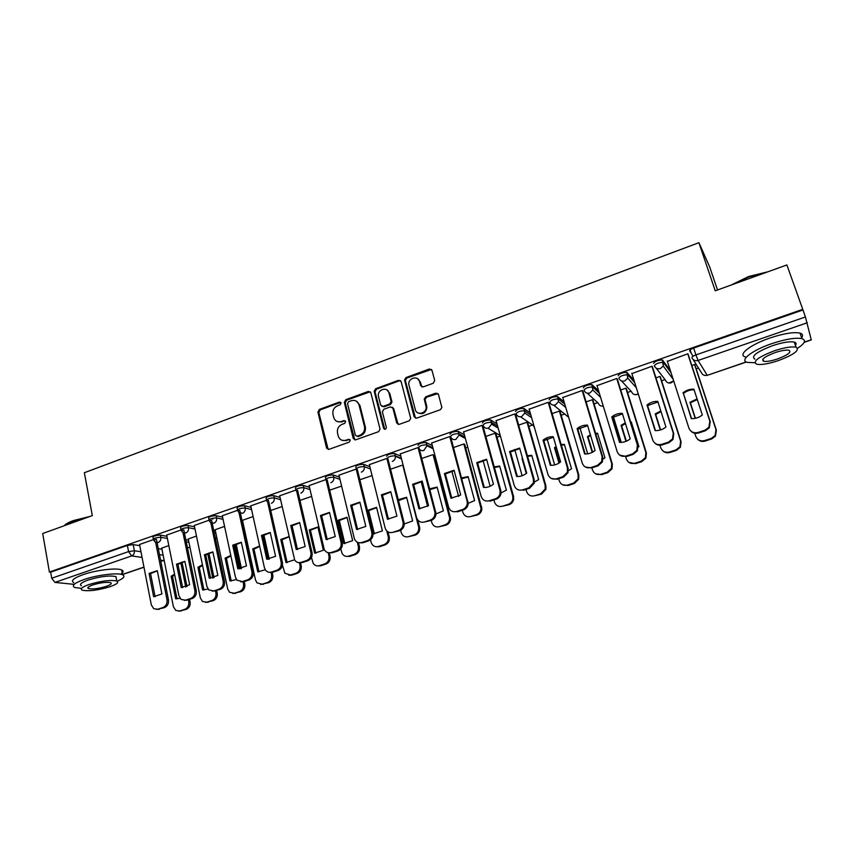 <?xml version="1.0" encoding="UTF-8"?>
<svg xmlns="http://www.w3.org/2000/svg" width="854" height="854" viewBox="0 0 854 854"><rect width="100%" height="100%" fill="white"/><g stroke="black" fill="none" stroke-linecap="round" stroke-linejoin="round"><path stroke-width="1.28" d="M341.088 402.96L339.412 402.053L319.332 409.44L317.923 412.108L326.612 448.169L328.95 449.343L349.265 442.116L350.257 440.205L348.571 439.287L345.934 440.226C342.23 441.155 339.689 439.821 338.301 436.223L337.501 432.957C336.914 428.943 338.43 426.071 342.038 424.342L344.664 423.392L345.656 421.513L343.97 420.595L341.344 421.545C337.661 422.484 335.131 421.171 333.754 417.606L332.964 414.382C332.387 410.39 333.893 407.529 337.479 405.799L340.095 404.839L341.088 402.96M340.799 402.405L320.239 409.845L318.841 412.514L328.16 449.439M349.905 439.575L345.934 440.226M345.336 420.915L341.344 421.545M433.245 383.254L434.707 380.489L431.953 370.262L429.423 368.971L406.024 377.575L404.518 379.966L414.137 416.805L416.667 418.14L440.344 409.717L441.892 407.507L438.454 394.441L435.892 393.128L425.772 396.779L424.246 399.085L426.146 406.942C426.722 413.539 416.645 415.909 415.279 409.525L408.799 384.513C407.966 377.927 418.15 375.162 419.57 381.621L420.627 385.613L423.157 386.915L433.245 383.254M49.404 572.041L42.7 533.515L92.317 515.602L84.354 472.732L698.924 242.685L715.236 290.798L786.886 264.943L802.76 309.319L49.404 572.041L50.664 572.18L51.72 578.233L128.57 551.599L134.366 550.745L140.963 551.769M370.817 392.691L368.384 391.41L345.742 399.725L344.322 402.415L353.236 438.497L355.67 439.831L378.578 431.686L380.051 429.135L370.817 392.691M370.294 391.772L346.617 400.163L345.208 402.842L344.322 402.415L345.208 402.842L354.784 439.927M375.632 388.741L398.647 380.286L401.134 381.567L410.721 418.407L409.205 420.798L399.202 424.353L396.704 423.018L392.883 408.191L390.406 406.878L383.852 409.247L382.368 411.767L386.371 427.523C385.805 429.562 384.876 429.84 383.595 428.356L374.169 391.281L375.632 388.741L376.475 389.2L399.448 380.756L398.647 380.286M693.064 356.235L689.68 350.823C689.53 350.044 690.865 349.126 693.661 348.058L695.925 354.922L805.407 316.962L811.289 339.913L804.169 342.347M434.921 458.534L435.679 458.278M465.708 447.976L467.768 447.261M497.007 437.237L500.412 436.063M528.829 426.317L532.597 425.025M561.174 415.215L564.868 413.944M594.074 403.921L597.683 402.682M627.541 392.434L631.063 391.228M661.583 380.756L665.02 379.582M696.213 368.875L698.508 368.085M717.52 289.976L709.717 267.003L698.924 242.685M802.76 309.319L805.407 316.962M50.664 572.18L127.385 545.439L133.181 544.606L139.778 545.674M158.289 548.684L161.95 549.271M74.085 584.349L54.912 582.407L51.72 578.233M180.909 530.014L166.701 535.063M196.473 536.066L188.232 539.002M208.931 520.267L194.274 525.477M212.689 519.061L212.518 518.261M224.57 526.384L215.144 529.736M237.412 510.372L222.286 515.752M253.115 516.553L242.472 520.332M266.352 500.316L250.756 505.856M295.762 490.089L279.685 495.8M325.662 479.692L309.084 485.595M356.065 469.124L338.963 475.208M386.905 458.406L369.344 464.651M419.09 448.158L418.086 447.56L400.238 453.922M450.741 437.163L449.812 436.533L431.644 443.012M464.779 444.55L463.914 443.963L453.527 447.539M482.937 425.975L482.072 425.313L463.594 431.921M515.677 414.606L514.887 413.912L496.089 420.648M548.994 403.035L548.279 402.298L529.149 409.173M560.149 411.724L559.477 411.052L552.09 413.592M582.898 391.249L582.247 390.491L562.797 397.505M593.018 400.419L592.42 399.704L586.1 401.882M617.389 379.272L616.834 378.471L597.031 385.645M626.441 388.912L625.918 388.164L620.709 389.958M652.509 367.071L652.029 366.238L631.885 373.593M660.452 377.212L660.003 376.433L655.936 377.831M688.249 354.656L687.854 353.78L667.38 361.37M653.588 363.398C654.943 361.285 657.89 360.142 662.416 359.961L670.315 370.487M618.147 375.739C619.374 373.668 622.278 372.557 626.836 372.397L633.988 380.297M583.325 387.865C584.446 385.837 587.296 384.748 591.897 384.599L598.643 390.94M549.122 399.768C550.125 397.793 552.933 396.726 557.566 396.598L564.088 401.86M515.506 411.479C516.392 409.536 519.179 408.5 523.833 408.383L530.217 412.866M482.467 422.976C483.257 421.075 486.001 420.072 490.698 419.965L496.985 423.851M449.994 434.291C450.677 432.423 453.389 431.441 458.128 431.345L464.362 434.75M418.076 445.404C418.663 443.578 421.332 442.618 426.114 442.532L432.316 445.542M386.691 456.335C387.172 454.541 389.819 453.602 394.633 453.527L400.825 456.207M356.193 468.611L355.819 467.074C356.235 465.313 358.851 464.405 363.687 464.341L369.867 466.732M325.78 479.169L325.417 477.632C325.801 475.924 328.406 475.037 333.209 474.952L339.422 477.108M295.858 489.555L295.505 488.008C295.868 486.364 298.441 485.488 303.223 485.392L309.49 487.346M266.427 499.771L266.074 498.213C266.416 496.622 268.978 495.779 273.728 495.662L280.048 497.434M237.465 509.827L237.124 508.269C237.455 506.721 239.985 505.899 244.714 505.771L251.087 507.372M208.963 519.723L208.632 518.154C208.942 516.67 211.45 515.848 216.158 515.709L222.595 517.161M242.226 521.58L242.771 521.709M180.909 529.459L180.589 527.889C180.888 526.448 183.386 525.648 188.061 525.498L194.552 526.811M213.788 530.697L215.411 531.028M153.304 539.055L152.983 537.465C153.282 536.077 155.748 535.298 160.403 535.127L166.946 536.312M185.809 539.739L188.478 540.219M153.325 539.6L139.554 544.5M168.814 545.589L161.726 548.129M695.039 365.309L694.676 364.487L691.804 365.48M691.249 353.332L690.117 349.884M802.909 309.981L693.661 348.058M282.13 506.561L270.729 510.489M311.625 496.409L299.957 500.423M341.354 486.161L329.665 490.196M371.33 475.838L359.854 479.788M401.807 465.345L390.566 469.22M432.797 454.68L421.78 458.47M495.245 433.17L485.819 436.415M527.089 422.196L518.666 425.1M337.426 421.609L342.23 421.94M342.144 440.322L346.809 440.6M348.528 401.743L347.535 403.622L355.392 435.316L357.089 436.245L359.886 435.252C363.441 433.597 364.989 430.79 364.53 426.829L359.032 404.871C357.687 401.124 355.115 399.747 351.304 400.729L348.528 401.743M356.396 401.166L359.897 405.298L365.384 427.224C365.843 431.174 364.295 433.981 360.751 435.625L357.954 436.629M400.643 380.692L399.448 380.756M392.317 407.23L393.694 408.618L398.135 424.427M376.475 389.2L375.045 391.901L384.77 429.359M388.944 392.904C387.502 386.221 377.062 389.52 378.418 396.213L380.66 405.106L383.126 406.419L389.67 404.049L391.164 401.572L388.944 392.904L389.766 393.363L386.937 389.968M382.058 406.493L383.126 406.419M389.766 393.363L391.975 402.01L390.491 404.476L383.948 406.846M417.702 378.802L420.339 382.09L421.897 386.958M418.204 413.005C423.04 414.681 425.943 412.813 426.915 407.369L425.954 405.703M437.942 393.555L426.541 397.227L425.025 399.523L426.722 406.141M431.505 369.44L406.814 378.044L405.319 380.436L415.524 418.204M174.558 574.155L171.152 576.247L175.668 598.803L180.013 598.323M161.705 548.033L173.415 606.756L175.796 610.45L179.756 610.973L184.752 609.35C187.816 607.963 189.15 605.433 188.734 601.75L188.35 599.828M185.756 587.05L180.77 562.519M174.707 574.902L172.54 576.418L177.034 598.867M181.998 562.028L186.983 586.538M189.599 599.423L190.1 601.878C190.517 605.561 189.193 608.08 186.129 609.457L178.635 611.186M172.54 576.418L171.152 576.247M149.087 573.45L157.307 570.675L161.908 593.957L153.635 596.69L149.087 573.45L150.571 573.642L157.339 570.814M150.571 573.642L155.097 596.754M156.421 539.29L168.462 599.86C168.868 603.65 167.501 606.255 164.363 607.674L156.666 609.457M139.533 544.404L151.318 604.888L153.731 608.699L157.776 609.233L162.9 607.557C166.05 606.137 167.416 603.522 167.01 599.721L168.462 599.86M154.969 539.045L155.15 539.995M155.62 542.343L167.01 599.721M202.441 564.814L197.925 567.269L202.601 589.954L208.034 589.057M188.211 538.906L200.359 597.96L202.473 601.462L206.807 602.187L211.888 600.533C215.005 599.145 216.34 596.594 215.913 592.879L215.507 590.947M212.806 578.051L207.682 553.584M202.558 565.423L199.27 567.462L203.935 590.018M208.846 552.997L214.023 577.688M216.713 590.552L217.236 593.028C217.663 596.732 216.329 599.273 213.222 600.672L205.558 602.422M199.27 567.462L197.925 567.269M230.793 555.442L225.104 558.142L229.961 580.966L236.451 579.546M212.699 518.218L212.892 519.104M215.123 529.64L227.708 589.036L229.545 592.27L234.284 593.263L239.44 591.587C242.611 590.178 243.966 587.605 243.507 583.88L243.027 581.67M240.252 568.796L235.042 544.628M230.89 555.911L226.417 558.356L231.242 581.03M236.131 543.934L241.447 568.583M244.244 581.553L244.788 584.04C245.237 587.765 243.892 590.327 240.732 591.737L232.886 593.509M226.417 558.356L225.104 558.142M176.522 564.174L184.87 561.345L189.641 584.766L181.24 587.552L176.522 564.174L177.952 564.377L184.902 561.505M177.952 564.377L182.649 587.616M183.77 529.79L196.271 590.722C196.698 594.533 195.32 597.159 192.129 598.601L184.25 600.394M166.679 534.956L178.913 595.804L181.069 599.412L185.51 600.159L190.709 598.462C193.911 597.01 195.288 594.384 194.861 590.562L196.271 590.722M182.35 529.512L182.542 530.409M182.991 532.65L194.861 590.562M204.394 554.748L212.87 551.876L217.834 575.436L209.294 578.265L204.394 554.748L205.771 554.972L212.913 552.058M205.771 554.972L210.65 578.318M211.546 520.139L224.517 581.425C224.976 585.268 223.577 587.915 220.343 589.367L212.272 591.192M194.253 525.381L206.956 586.581L208.824 589.922L213.681 590.936L218.976 589.207C222.221 587.744 223.609 585.097 223.161 581.254L224.517 581.425M210.18 519.84L210.351 520.662M210.799 522.755L223.161 581.254M64.093 525.786C65.555 524.057 68.694 522.296 73.519 520.534L89.916 516.467M87.684 517.278L73.252 521.036L64.253 525.733M117.211 581.243C123.713 578.414 125.495 576.258 122.57 574.774C117.799 572.436 96.929 574.977 83.863 579.588C74.426 583.036 71.352 585.663 74.65 587.477L81.546 588.385M120.713 574.262C123.51 572.394 123.83 570.963 121.652 569.96C116.881 567.568 96.022 570.056 82.977 574.689C73.551 578.137 70.487 580.795 73.786 582.663M81.44 585.737C79.07 584.424 81.279 582.524 88.101 580.047C100.345 576.397 109.622 575.244 115.941 576.599L116.357 578.788M109.995 586.719C116.902 584.253 119.165 582.353 116.774 581.03C110.465 579.727 101.178 580.901 88.923 584.552C82.091 587.018 79.87 588.897 82.24 590.178C88.613 591.48 97.858 590.327 109.995 586.719M92.744 584.947C88.336 586.538 86.905 587.744 88.432 588.577C92.531 589.42 98.498 588.673 106.323 586.346C110.774 584.755 112.226 583.538 110.689 582.684C106.611 581.841 100.633 582.599 92.744 584.947M730.896 285.151L748.638 276.515L767.949 271.775M766.219 272.405L748.787 276.963L732.583 284.542M797.7 348.197C804.927 343.415 806.357 340.234 801.97 338.664C795.768 337.415 785.765 339.059 771.963 343.586C752.011 350.279 739.052 360.505 747.325 362.395L754.872 362.726M794.732 343.436L795.682 342.838M801.66 337.778C803.262 335.505 802.717 333.946 800.006 333.113C793.793 331.832 783.791 333.455 770.02 337.992C750.1 344.706 737.183 355.018 745.478 356.972M754.925 359.182C750.687 356.374 756.612 351.848 772.699 345.624C782.606 342.379 789.801 341.205 794.263 342.102C796.206 342.678 796.59 343.778 795.426 345.4M778.037 360.719C794.156 354.623 800.166 350.108 796.056 347.194C791.605 346.329 784.41 347.514 774.482 350.759C758.373 356.951 752.427 361.434 756.644 364.199C761.074 365.074 768.205 363.911 778.037 360.719M775.122 352.574C764.746 356.556 760.903 359.449 763.615 361.242C766.465 361.808 771.077 361.061 777.418 359C787.804 355.05 791.669 352.147 789.011 350.289C786.15 349.734 781.517 350.492 775.122 352.574M259.627 546.026L252.72 548.887L257.748 571.838L265.274 569.789M242.451 520.225L255.495 579.962L257.001 582.866L262.199 584.2L267.441 582.503C270.654 581.072 272.02 578.478 271.54 574.721L270.974 572.18M268.103 559.285L262.851 535.629M259.712 546.389L253.98 549.122L258.975 571.892M263.865 534.85L269.277 559.199M272.159 572.169L272.768 574.913C273.248 578.649 271.882 581.243 268.679 582.674L260.63 584.456M253.98 549.122L252.72 548.887M288.972 536.59L280.763 539.482L285.973 562.562L294.534 559.776M282.46 565.209L284.884 573.237L290.552 574.998L295.879 573.269C299.135 571.817 300.512 569.202 300.01 565.433L299.37 562.647M289.026 536.835L281.98 539.739L287.147 562.626M292.068 525.744L297.512 549.528M300.48 562.519L301.195 565.636C301.697 569.404 300.32 572.009 297.064 573.461L291.758 575.18L288.791 575.254M281.98 539.739L280.763 539.482M309.255 529.928L314.656 553.146L323.378 550.275L317.923 527.014L309.255 529.928L310.418 530.206L315.767 553.2M311.475 557.491L313.204 563.362C314.763 565.561 316.813 566.319 319.364 565.647L324.766 563.896C328.075 562.423 329.473 559.786 328.939 555.986L328.171 552.698M317.976 527.26L310.418 530.206M329.281 552.816L330.082 556.21C330.605 560 329.217 562.637 325.908 564.099L320.517 565.85L317.389 565.903M232.704 545.162L241.33 542.247L246.475 565.946L237.796 568.817L232.704 545.162L234.049 545.418L241.372 542.45M234.049 545.418L239.099 568.881M239.771 510.329L253.232 571.988C253.713 575.842 252.304 578.521 249.016 579.994L243.646 581.745L240.721 581.83M222.264 515.635L235.448 577.208L236.996 580.208L242.312 581.574L247.692 579.813C250.991 578.329 252.4 575.66 251.919 571.785L253.232 571.988M238.447 510.009L238.608 510.745M239.024 512.678L251.919 571.785M261.484 535.426L270.238 532.469L275.575 556.306L266.758 559.231L261.484 535.426L262.765 535.704L270.291 532.693M262.765 535.704L268.007 559.285M268.444 500.359L282.407 562.391C282.909 566.277 281.489 568.967 278.148 570.461L272.693 572.244L269.629 572.319M250.724 505.739L264.409 567.675L265.605 570.248C267.185 572.095 269.117 572.692 271.412 572.052L276.877 570.269C280.229 568.764 281.649 566.063 281.147 562.167L282.407 562.391M267.174 500.028L267.313 500.668M267.697 502.365L281.147 562.167M290.723 525.541L299.626 522.52L305.166 546.507L296.199 549.474L290.723 525.541L291.961 525.829L299.69 522.776M291.961 525.829L297.395 549.538M297.587 490.228L312.062 552.634C312.596 556.541 311.166 559.263 307.771 560.779L302.231 562.594L298.996 562.637M279.653 495.683L294.683 560.032C296.285 562.284 298.388 563.074 300.992 562.37L306.543 560.555C309.949 559.039 311.39 556.317 310.856 552.399L312.062 552.634M296.808 491.787L310.856 552.399M338.195 520.225L343.788 543.571L352.659 540.657L347.002 517.268L338.195 520.225L339.305 520.513L344.845 543.624M340.799 548.898L341.995 553.243C343.532 555.901 345.742 556.861 348.624 556.146L354.122 554.363C357.484 552.869 358.893 550.211 358.338 546.389L357.324 542.226M347.066 517.524L339.305 520.513M358.456 542.642L359.427 546.635C359.972 550.456 358.573 553.104 355.211 554.598L349.734 556.37L346.425 556.392M320.453 515.485L329.505 512.421L335.238 536.547L326.121 539.568L320.453 515.485L321.638 515.795L329.569 512.699M321.638 515.795L327.253 539.621M327.21 479.937L342.219 542.717C342.774 546.656 341.333 549.389 337.874 550.937L332.238 552.773L328.833 552.794M309.052 485.467L324.264 549.549C325.833 552.282 328.096 553.275 331.064 552.538L336.711 550.691C340.17 549.143 341.621 546.4 341.066 542.461L342.219 542.717M326.335 480.813L341.066 542.461M367.604 510.361L373.39 533.846L382.4 530.889L376.561 507.351L367.604 510.361L368.672 510.681L374.394 533.899M370.519 539.803L371.309 542.877C372.739 546.037 375.098 547.243 378.375 546.496L383.958 544.681C387.374 543.165 388.794 540.486 388.207 536.643L386.787 530.953M376.625 507.639L368.672 510.681M387.983 531.871L389.243 536.91C389.819 540.742 388.41 543.422 384.994 544.927L379.422 546.741L375.909 546.72M350.663 505.258L359.865 502.141L365.822 526.416L356.556 529.491L350.663 505.258L351.805 505.6L359.95 502.451M351.805 505.6L357.623 529.544M357.314 469.476L372.878 532.64C373.465 536.6 372.002 539.365 368.49 540.924L362.758 542.802L359.139 542.781M338.931 475.08L354.389 538.81C355.851 542.077 358.274 543.315 361.637 542.536L367.38 540.657C370.892 539.087 372.355 536.323 371.778 532.352L372.878 532.64M356.257 469.294L371.778 532.352M404.262 524.004L412.642 520.951L406.589 497.284L398.295 499.697M400.654 530.302L401.188 532.405C402.48 536.024 404.956 537.454 408.596 536.675L414.275 534.839C417.521 533.462 418.994 530.942 418.695 527.302L402.939 465.814M406.664 497.594L398.53 500.647M403.995 522.37L404.412 524.014M417.745 520.001L419.666 527.591C419.965 531.231 418.503 533.739 415.257 535.106L408.596 536.675M381.396 494.861L390.748 491.701L396.918 516.126L387.492 519.243L381.396 494.861L382.475 495.235L390.833 492.032M382.475 495.235L388.495 519.285M387.929 458.833L404.166 522.979C404.465 526.726 402.949 529.32 399.619 530.74L392.733 532.362L398.572 530.451C401.903 529.021 403.43 526.427 403.131 522.669L403.003 522.072L404.049 522.381M369.312 464.512L385.122 527.953C386.446 531.7 388.986 533.163 392.733 532.362M386.873 458.417L403.003 522.072M435.978 513.927L443.365 510.863L437.109 487.047L429.711 488.819M421.129 481.485L427.598 506.379M431.238 520.406L431.761 522.424C433.095 526.064 435.625 527.494 439.33 526.704L445.094 524.826C448.072 523.63 449.599 521.367 449.652 518.036L433.117 454.83M437.195 487.388L429.925 489.662M431.975 447.368L432.22 448.318M434.056 455.267L450.57 518.346C450.517 521.666 449.001 523.929 446.023 525.125L439.33 526.704M412.631 484.293L422.154 481.069L428.537 505.653L418.962 508.824L412.631 484.293L413.656 484.688L422.25 481.442M413.656 484.688L419.89 508.867M419.047 448.008L435.967 513.382C435.903 516.809 434.344 519.147 431.281 520.396L424.353 522.018L430.288 520.075C433.362 518.826 434.921 516.489 434.985 513.051L434.771 511.621L435.753 511.962M400.195 453.784L416.581 517.609C417.948 521.367 420.531 522.84 424.353 522.018M418.054 447.571L434.771 511.621M467.255 503.7L474.611 500.593L468.131 476.639L461.694 477.877M451.787 470.874L458.619 496.462M462.302 510.244L462.847 512.272C464.224 515.944 466.796 517.375 470.565 516.563L476.425 514.663C479.158 513.606 480.695 511.578 481.037 508.589L463.861 443.973M468.238 477.012L461.897 478.635M462.356 435.604L462.751 437.077M464.736 444.39L481.891 508.92C481.56 511.909 480.023 513.927 477.301 514.983L470.565 516.563M444.411 473.543L454.093 470.266L460.712 495L450.955 498.224L444.411 473.543L445.372 473.959L454.2 470.661M445.372 473.959L451.819 498.266M450.698 437.002L468.227 503.593C467.875 506.678 466.295 508.77 463.487 509.859L457.456 511.834L456.516 511.493L462.558 509.518C465.366 508.418 466.946 506.326 467.309 503.23L467.085 500.988L468.003 501.351M431.601 442.863L448.585 507.073C449.983 510.863 452.631 512.336 456.516 511.493M449.759 436.554L467.085 500.988M501.042 492.939L506.379 490.164L499.675 466.06L494.242 466.86M482.98 460.199L490.132 486.246M493.89 499.921L494.455 501.96C495.864 505.653 498.49 507.084 502.323 506.251L508.29 504.319C510.788 503.38 512.315 501.586 512.87 498.907L512.72 495.993L495.192 433.191M499.782 466.465L494.434 467.533M493.132 423.37L493.697 425.399M496.003 433.618L513.521 496.366L513.67 499.27C513.126 501.938 511.599 503.732 509.101 504.661L502.323 506.251M476.735 462.612L486.577 459.281L493.431 484.154C490.474 486.566 487.175 487.666 483.513 487.442L476.735 462.612L477.632 463.06L486.695 459.708M477.632 463.06L484.303 487.474M482.884 425.804L500.807 490.57L500.967 493.569C500.391 496.323 498.821 498.181 496.249 499.152L490.111 501.149L489.235 500.786L495.373 498.779C497.957 497.807 499.537 495.95 500.102 493.185L499.953 490.175L500.807 490.57M463.551 431.761L481.133 496.366C482.585 500.177 485.285 501.65 489.235 500.786M482.019 425.335L499.953 490.175M522.488 458.192L522.029 458.566L526.267 473.511M534.433 481.998L538.682 479.553L531.743 455.31L527.398 455.748M514.716 449.45L522.146 475.742M526 489.417L526.587 491.466C528.039 495.181 530.718 496.612 534.625 495.768L540.689 493.793L545.194 489L545.162 485.403L527.035 422.218M531.871 455.737L527.58 456.367M524.335 410.689L525.05 413.165M527.772 422.666L545.898 485.798L545.93 489.385L541.436 494.167L534.625 495.768M522.712 458.95L522.029 458.566M509.614 451.488L519.627 448.094L526.726 473.127C523.726 475.571 520.364 476.681 516.638 476.479L509.614 451.488L510.446 451.958L519.755 448.553M510.446 451.958L517.353 476.511M515.624 414.414L534.188 479.585L534.22 483.289L529.576 488.253L523.342 490.292L522.52 489.897L528.775 487.847L533.43 482.873L533.398 479.169L534.188 479.585M496.035 420.456L514.247 485.467C515.741 489.299 518.506 490.772 522.52 489.897M514.823 413.934L533.398 479.169M556.114 446.493L554.481 447.688L558.975 463.103M568.422 470.735L571.529 468.761L564.366 444.368L561.163 444.55M547.019 438.614L554.662 464.928M558.665 478.731L559.263 480.802C560.768 484.538 563.501 485.969 567.472 485.104L573.642 483.097L578.03 478.827L578.158 474.632L559.413 411.073M564.494 444.827L561.334 445.137M556.338 447.282L555.196 448.158L559.455 462.783M560.085 411.521L578.831 475.048L578.702 479.233L574.326 483.503L568.166 485.499L562.637 484.794M555.196 448.158L554.481 447.688M543.069 440.162C546.069 437.707 549.474 436.554 553.264 436.714L560.608 461.907C557.566 464.373 554.139 465.505 550.339 465.313L543.069 440.162L543.827 440.675L553.403 437.205M543.827 440.675L550.969 465.345M548.93 402.81L568.156 468.419L568.017 472.742L563.501 477.151L557.15 479.233L551.428 478.518M529.096 408.97L547.948 474.386C549.485 478.24 552.303 479.713 556.402 478.806L562.765 476.724L567.302 472.305L567.44 467.971L568.156 468.419M548.204 402.33L567.44 467.971M590.36 434.729L587.477 436.618L592.206 452.385M603.02 459.132L604.942 457.787L597.533 433.245L595.569 433.277M579.898 427.705L587.691 453.826M591.886 467.875L592.505 469.956C594.053 473.703 596.839 475.144 600.885 474.258L607.162 472.219L611.411 468.398L611.731 463.679L592.345 399.725M597.683 433.736L595.729 433.832M590.584 435.455L588.128 437.12L592.644 452.161M592.943 400.174L612.329 464.128L612.019 468.835L607.781 472.646L601.515 474.675L595.462 473.703M588.128 437.12L587.477 436.618M577.112 428.655C580.165 426.157 583.624 424.993 587.488 425.143L595.099 450.485C592.003 452.983 588.513 454.136 584.638 453.954L577.112 428.655L577.806 429.188L587.637 425.666M577.806 429.188L585.193 453.976M582.823 391.004L602.732 457.05L602.401 461.918L598.024 465.868L591.555 467.981L585.3 466.978M562.722 397.281L582.247 463.092C583.837 466.978 586.709 468.451 590.883 467.533L597.362 465.409L601.75 461.459L602.081 456.57L602.732 457.05M582.172 390.513L602.081 456.57M625.267 422.89L621.05 425.356L625.971 441.358M638.226 447.176L638.941 446.621L631.277 421.929L630.615 421.908M613.385 416.72L621.253 442.393M625.662 456.762L626.324 458.918C627.914 462.687 630.764 464.128 634.874 463.22L641.269 461.149L645.368 457.723L645.88 452.535L625.843 388.196M631.437 422.452L630.786 422.452M625.47 423.563L621.637 425.89L626.345 441.208M626.356 388.634L646.414 453.004L645.902 458.182L641.802 461.608L635.44 463.669L628.8 462.345M621.637 425.89L621.05 425.356M611.763 416.923C614.859 414.414 618.381 413.219 622.32 413.357L630.199 438.86C627.06 441.39 623.505 442.564 619.556 442.393L611.763 416.923L612.382 417.489L622.491 413.912M612.382 417.489L620.015 442.404M617.303 378.973L637.927 445.468L637.394 450.827L633.166 454.371L626.58 456.527L619.726 455.161M596.946 385.378L617.154 451.606C618.787 455.513 621.733 456.986 625.982 456.047L632.579 453.89L636.817 450.336L637.351 444.966L637.927 445.468M616.748 378.503L637.351 444.966M660.825 410.955L655.199 413.902L660.302 430.01M659.95 445.233L660.729 447.688C662.362 451.478 665.277 452.919 669.461 451.99L675.962 449.887L679.912 446.791L680.627 441.187L659.918 376.465M661.039 411.607L655.712 414.468L660.601 429.925M660.334 376.849L681.086 441.689L680.371 447.282L676.432 450.368L669.952 452.471C667.134 453.25 664.722 452.663 662.693 450.677M655.712 414.468L655.199 413.902M647.033 404.999C650.182 402.447 653.769 401.241 657.783 401.359L665.939 427.032C662.747 429.583 659.128 430.779 655.103 430.619L647.033 404.999L647.578 405.597L657.975 401.956M647.578 405.597L655.466 430.629M652.392 366.697L673.753 433.693L673.016 439.468L668.938 442.671L662.245 444.87C659.331 445.681 656.822 445.073 654.74 443.023M631.779 373.273L652.691 439.917C654.388 443.834 657.388 445.318 661.722 444.358L668.436 442.158L672.525 438.945L673.262 433.149L673.753 433.693M651.933 366.27L673.262 433.149M690.523 352.168L689.776 350.973M690.085 350.866L689.744 350.311M697.088 398.935L689.957 402.255L695.177 418.353M694.761 433.245L695.732 436.255C697.419 440.077 700.397 441.507 704.667 440.568L711.275 438.422L715.076 435.615L715.983 429.647L694.58 364.519M697.291 399.576L690.395 402.842L695.412 418.3M690.011 349.991L690.95 352.862M694.878 364.807L716.367 430.181L715.46 436.127L711.67 438.935L705.073 441.08C701.86 441.934 699.223 441.134 697.163 438.7M690.395 402.842L689.957 402.255M682.944 392.851C686.136 390.267 689.786 389.04 693.886 389.146L702.33 414.98C699.084 417.563 695.402 418.78 691.292 418.631L683.413 393.481C686.531 390.961 690.096 389.723 694.088 389.776M683.413 393.481L691.569 418.641M688.078 354.132L710.24 421.695L709.3 427.854L705.372 430.758L698.551 432.989C695.22 433.885 692.498 433.063 690.374 430.544M667.241 360.943L688.879 428.014C690.619 431.953 693.704 433.437 698.113 432.444L704.945 430.213L708.884 427.288L709.823 421.118L710.24 421.695M687.758 353.812L709.823 421.118M340.298 402.48L339.412 402.053M349.446 439.661L348.571 439.287M344.856 420.99L343.97 420.595M807.318 322.748L698.07 360.452L707.187 375.226C704.39 375.888 702.436 374.991 701.326 372.525L693.053 359.449M704.657 375.408L707.293 375.333L746.182 361.947M804.254 342.155L811.279 339.764M133.181 544.606L134.366 550.745C134.622 553.232 133.726 554.951 131.665 555.911L54.912 582.407M159.474 554.62L163.135 555.185M160.808 561.345L163.167 560.544L160.573 560.16M142.074 557.448L131.665 555.911L128.57 551.599L127.385 545.439M116.774 581.03L115.984 576.61M122.496 574.4L143.952 567.088M662.779 360.196L663.558 362.598L671.073 372.824M673.689 380.916L671.191 382.827C668.447 383.489 666.536 382.592 665.458 380.147L656.171 368.149M627.178 372.59L627.925 374.991L634.725 382.635M638.258 393.929L637.18 394.452C634.49 395.092 632.611 394.196 631.565 391.772L621.434 380.863M592.196 384.77L592.922 387.15L599.359 393.267M603.244 406.024C600.8 406.355 599.134 405.415 598.248 403.195L587.285 393.192M557.833 396.736L558.527 399.106L564.772 404.188M568.657 417.286L553.691 405.18M524.068 408.5L524.74 410.849L530.889 415.183M534.38 427.31L533.27 425.484L520.609 416.848M490.89 420.051L491.541 422.388L497.636 426.157M500.273 435.572L488.018 428.238M458.267 431.409L458.897 433.725L464.982 437.045M426.21 442.575L426.819 444.881L432.914 447.816M394.687 453.549L395.274 455.844L401.401 458.47M356.406 469.444L356.374 469.358C356.791 467.608 359.417 466.69 364.252 466.626L363.687 464.341L364.263 466.626L370.422 468.985L364.263 466.647C364.637 469.241 363.665 471.066 361.349 472.145M333.209 474.952L333.754 477.226L339.967 479.35M303.223 485.392L303.757 487.655L310.013 489.577M273.728 495.662L274.241 497.903L280.56 499.643M244.714 505.771L245.205 508.002L251.578 509.571M216.158 515.709L216.628 517.93L223.065 519.36M242.696 523.716L243.23 523.833M188.061 525.498L188.52 527.697L195 528.989M214.237 532.821L215.859 533.152M160.403 535.127L160.84 537.315L167.384 538.49M186.247 541.852L188.915 542.322M153.421 539.653C153.72 538.266 156.186 537.486 160.84 537.315C161.107 539.813 160.2 541.543 158.118 542.525L154.98 541.895L153.421 539.653M189.887 547.072L187.485 547.905M181.037 530.088C181.347 528.658 183.834 527.857 188.52 527.697C188.798 530.206 187.88 531.957 185.766 532.949L182.382 532.149L181.037 530.088M209.102 520.364C209.411 518.89 211.92 518.079 216.628 517.93C216.937 520.449 216.009 522.21 213.852 523.224L210.212 522.21L209.102 520.364M237.604 510.489C237.935 508.963 240.465 508.13 245.205 508.002C245.525 510.532 244.586 512.315 242.397 513.339L238.49 512.069L237.604 510.489M267.227 501.725L266.576 500.455C266.928 498.875 269.48 498.021 274.241 497.903C274.572 500.455 273.632 502.248 271.412 503.284M296.445 491.167L296.028 490.26C296.391 488.616 298.964 487.751 303.757 487.655C304.099 490.217 303.149 492.032 300.896 493.078M326.164 480.407L325.95 479.895C326.345 478.197 328.95 477.311 333.754 477.226C334.127 479.809 333.156 481.635 330.872 482.691M387.268 458.619C387.759 456.837 390.406 455.908 395.221 455.822L395.37 456.303C395.519 458.747 394.516 460.445 392.328 461.416M418.673 447.709C419.261 445.884 421.94 444.934 426.712 444.838L426.957 445.788L423.84 450.496C421.31 451.093 419.592 450.165 418.673 447.709M450.624 436.607C451.307 434.75 454.018 433.768 458.758 433.661L459.057 435.07L455.897 439.394C453.314 440.013 451.563 439.084 450.624 436.607M483.118 425.313C483.908 423.424 486.652 422.41 491.349 422.303L491.669 424.15L488.499 428.1C485.873 428.729 484.079 427.801 483.118 425.313M516.168 413.827C517.065 411.895 519.851 410.859 524.516 410.731L524.826 413.005L521.677 416.613C519.008 417.254 517.172 416.325 516.168 413.827M549.816 402.138C550.819 400.163 553.638 399.106 558.26 398.967L558.537 401.626L555.431 404.924C552.709 405.575 550.841 404.647 549.816 402.138M584.04 390.235C585.161 388.218 588.022 387.14 592.612 386.99L592.836 390.011L589.794 393.032C587.018 393.694 585.107 392.765 584.04 390.235M618.883 378.13C620.121 376.07 623.025 374.959 627.583 374.789L627.743 378.151L624.754 380.916C621.936 381.599 619.983 380.671 618.883 378.13M654.356 365.8C655.712 363.697 658.658 362.555 663.195 362.374L663.27 366.035L660.356 368.586C657.484 369.291 655.488 368.362 654.356 365.8M216.841 537.732L215.454 538.607M691.921 357.655C691.783 356.887 693.117 355.979 695.925 354.922L698.07 360.452C695.135 361.167 693.085 360.239 691.921 357.655M164.107 560.053L163.167 560.544L164.149 560.299M327.477 448.361L326.559 447.998M318.841 412.514L317.923 412.108M320.239 409.845L319.332 409.44M354.111 438.871L353.236 438.497M346.617 400.163L345.742 399.725M369.227 391.858L368.384 391.41M360.751 435.625L359.886 435.252M365.32 426.968L364.466 426.573M359.897 405.298L359.032 404.871M397.516 423.424L396.704 423.018M393.694 408.618L392.883 408.191M384.428 428.74L383.595 428.356M375.045 391.901L374.212 391.452M390.491 404.476L389.67 404.049M391.933 401.754L391.111 401.316M421.406 386.083L420.627 385.613M420.339 382.09L419.57 381.621M425.089 399.982L424.321 399.533M426.541 397.227L425.772 396.779M436.65 393.587L435.892 393.128M414.927 417.222L414.137 416.805M405.372 380.777L404.582 380.308M406.814 378.044L406.024 377.575M430.181 369.472L429.423 368.971M190.1 601.878L188.734 601.75M186.129 609.457L184.752 609.35M181.133 611.08L179.756 610.973M157.776 609.233L159.25 609.35M162.9 607.557L164.363 607.674M217.236 593.028L215.913 592.879M213.222 600.672L211.888 600.533M208.152 602.316L206.807 602.187M244.788 584.04L243.507 583.88M240.732 591.737L239.44 591.587M235.587 593.413L234.284 593.263M185.51 600.159L186.93 600.298M190.709 598.462L192.129 598.601M213.681 590.936L215.059 591.096M218.976 589.207L220.343 589.367M272.768 574.913L271.54 574.721M268.679 582.674L267.441 582.503M263.448 584.371L262.199 584.2M301.195 565.636L300.01 565.433M297.064 573.461L295.879 573.269M291.758 575.18L290.552 574.998M330.082 556.21L328.939 555.986M325.908 564.099L324.766 563.896M320.517 565.85L319.364 565.647M242.312 581.574L243.646 581.745M247.692 579.813L249.016 579.994M271.412 572.052L272.693 572.244M276.877 570.269L278.148 570.461M300.992 562.37L302.231 562.594M306.543 560.555L307.771 560.779M359.427 546.635L358.338 546.389M355.211 554.598L354.122 554.363M349.734 556.37L348.624 556.146M331.064 552.538L332.238 552.773M336.711 550.691L337.874 550.937M389.243 536.91L388.207 536.643M384.994 544.927L383.958 544.681M379.422 546.741L378.375 546.496M361.637 542.536L362.758 542.802M367.38 540.657L368.49 540.924M419.549 527.025L418.577 526.726M415.257 535.106L414.275 534.839M398.572 530.451L399.619 530.74M450.357 516.969L449.439 516.649M446.023 525.125L445.094 524.826M430.288 520.075L431.281 520.396M481.677 506.753L480.813 506.411M477.301 514.983L476.425 514.663M462.558 509.518L463.487 509.859M513.521 496.366L512.72 495.993M509.101 504.661L508.29 504.319M495.373 498.779L496.249 499.152M545.898 485.798L545.162 485.403M541.436 494.167L540.689 493.793M528.775 487.847L529.576 488.253M578.831 475.048L578.158 474.632M574.326 483.503L573.642 483.097M568.166 485.499L567.472 485.104M556.402 478.806L557.15 479.233M562.765 476.724L563.501 477.151M612.329 464.128L611.731 463.679M607.781 472.646L607.162 472.219M601.515 474.675L600.885 474.258M590.883 467.533L591.555 467.981M597.362 465.409L598.024 465.868M646.414 453.004L645.88 452.535M641.802 461.608L641.269 461.149M635.44 463.669L634.874 463.22M625.982 456.047L626.58 456.527M632.579 453.89L633.166 454.371M716.367 430.181L715.983 429.647M698.113 432.444L698.551 432.989M704.945 430.213L705.372 430.758M187.474 547.873L189.951 547.371M394.633 453.527L395.37 456.303L401.519 458.94M426.114 442.532L426.957 445.788L433.17 448.766M458.128 431.345L459.057 435.07L465.387 438.497M490.698 419.965L491.669 424.15L498.192 428.153M523.833 408.383L524.826 413.005L531.626 417.766M557.566 396.598L558.537 401.626L565.732 407.433M591.897 384.599L592.836 390.011L600.586 397.291M626.836 372.397L627.743 378.151L636.294 387.663M662.416 359.961L663.27 366.035L673.176 379.336M215.475 538.703L216.905 538.073M601.771 406.098L603.276 406.13M635.034 394.665L638.312 394.078M668.853 383.03L673.699 380.969M707.293 375.333L746.364 362.032M122.517 574.518L143.974 567.216M160.83 561.473L163.69 560.491M327.52 448.521L326.612 448.169M365.384 427.224L364.53 426.829M391.975 402.01L391.164 401.572M375.013 391.73L374.169 391.281M426.915 407.369L426.146 406.942M425.025 399.523L424.246 399.085M405.319 380.436L404.518 379.966M122.57 574.774L121.652 569.96M88.175 587.189L88.432 588.577M801.97 338.664L800.006 333.113M794.263 342.102L796.056 347.194M762.889 359.16L763.615 361.242M419.666 527.591L418.695 527.302M403.131 522.669L404.166 522.979M450.57 518.346L449.652 518.036M434.985 513.051L435.967 513.382M481.891 508.92L481.037 508.589M467.309 503.23L468.227 503.593M513.67 499.27L512.87 498.907M500.102 493.185L500.967 493.569M545.93 489.385L545.194 489M533.43 482.873L534.22 483.289M578.702 479.233L578.03 478.827M567.302 472.305L568.017 472.742M612.019 468.835L611.411 468.398M601.75 461.459L602.401 461.918M645.902 458.182L645.368 457.723M636.817 450.336L637.394 450.827M708.884 427.288L709.3 427.854"/></g></svg>
